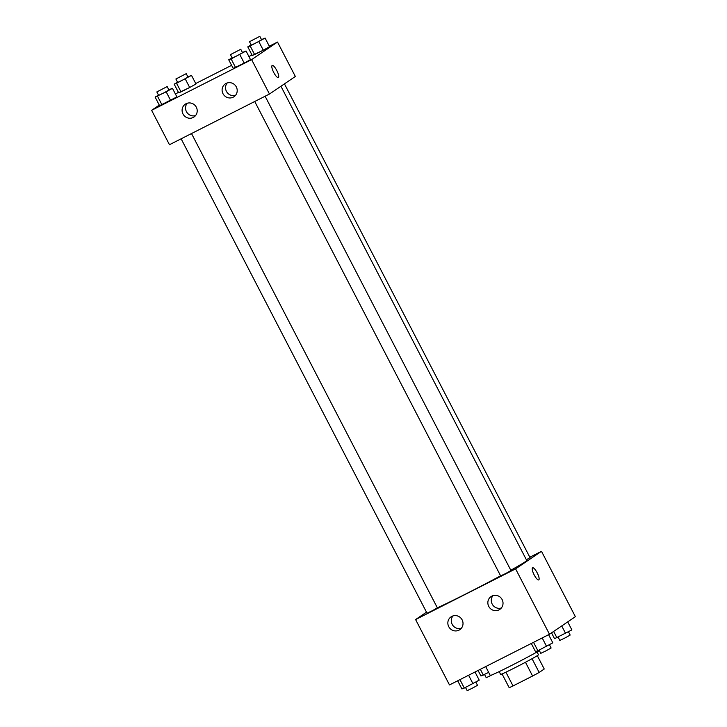<?xml version="1.0" encoding="UTF-8"?>
<svg xmlns="http://www.w3.org/2000/svg" width="727" height="727" viewBox="0 0 727 727"><rect width="100%" height="100%" fill="white"/><g stroke="black" fill="none" stroke-linecap="round" stroke-linejoin="round"><path stroke-width="1.09" d="M537.308 655.672L544.232 669.022L539.17 672.457A20.829 0.682 -27.4 0 1 532.591 676.019L513.035 685.934A20.829 0.682 -27.4 0 1 509.164 687.66L502.057 673.938M505.91 672.193L513.035 685.934M525.467 662.27L532.591 676.019M537.053 651.974L538.498 654.763A21.328 0.7 152.6 0 1 514.816 667.795A21.328 0.7 152.6 0 1 500.63 674.392L499.185 671.612M532.046 658.707L539.17 672.457M485.672 666.595L490.234 675.41A31.025 1.018 -27.4 0 0 508.964 666.786A31.025 1.018 -27.4 0 0 539.389 650.665M529.819 557.227L541.488 551.311L575.375 616.687L549.485 634.253L449.486 684.943L415.599 619.558L426.495 612.17M537.189 572.831A6.788 1.808 -116.9 0 1 538.743 579.91A6.788 1.808 -116.9 0 1 534.063 574.675A6.788 1.808 -116.9 0 1 532.609 567.805A6.788 1.808 -116.9 0 1 537.189 572.831M541.488 551.311L515.597 568.877L549.485 634.253M538.743 579.91A6.788 1.808 63.1 0 0 537.18 572.831A6.788 1.808 63.1 0 0 532.609 567.805M491.843 596.122A7.752 7.47 55.9 0 1 499.758 609.426A7.752 7.47 55.9 0 1 489.226 607.199A7.752 7.47 55.9 0 1 491.843 596.122M451.84 616.396A7.752 7.47 55.9 0 1 459.755 629.7A7.752 7.47 55.9 0 1 449.222 627.474A7.752 7.47 55.9 0 1 451.84 616.396M515.597 568.877L415.599 619.558M492.951 595.667A7.752 7.47 -124.1 0 0 501.312 607.999M452.948 615.942A7.752 7.47 -124.1 0 0 461.309 628.273M254.732 101.498L500.649 575.92L505.901 573.412L510.981 570.568L265.11 96.237M181.132 138.802L427.049 613.234L432.301 610.725L437.381 607.872L191.51 133.541M526.375 559.754L530.038 557.645L284.448 83.869M437.345 607.808A54.289 1.781 -27.4 0 0 500.585 575.811M510.799 570.232A54.289 1.781 -27.4 0 0 526.739 560.453L280.931 86.249M169.464 144.718L269.463 94.028L251.624 59.623L151.625 110.313L169.464 144.718M269.317 46.219L277.514 42.057L295.353 76.471L269.463 94.028M236.32 86.931A7.752 7.47 55.9 0 1 223.471 94.501A7.752 7.47 55.9 0 1 226.079 83.432A7.752 7.47 55.9 0 1 236.32 86.931M182.986 113.966A7.752 7.47 55.9 0 1 186.085 103.707A7.752 7.47 55.9 0 1 194 117.002A7.752 7.47 55.9 0 1 182.986 113.966M195.963 83.987L189.683 87.494L195.963 83.987L191.501 75.381L176.57 83.287L174.18 84.168L177.579 82.26M181.023 91.884L189.683 87.494L178.642 92.765L181.023 91.884L176.57 83.287M269.563 46.682L263.283 50.19L269.563 46.682L265.101 38.077L250.17 45.983L247.78 46.855L251.178 44.956M254.623 54.58L263.283 50.19L252.242 55.461L254.623 54.58L250.17 45.983M250.506 59.605L244.227 63.113L250.506 59.605L246.044 50.999L231.113 58.905L228.723 59.778L232.122 57.878M235.566 67.502L244.227 63.113L233.185 68.383L235.566 67.502L231.113 58.905M151.625 110.313L159.286 105.115M175.471 94.137L178.397 92.302M277.514 42.057L251.624 59.623M195.717 83.523L231.604 65.33M248.925 56.552L251.996 54.998M159.586 105.688L176.906 96.909L159.586 105.688L155.124 97.091L158.522 95.182M227.197 82.978A7.752 7.47 -124.1 0 0 235.557 95.301M187.193 103.252A7.752 7.47 -124.1 0 0 195.554 115.575M278.341 77.544A6.788 1.808 63.1 0 0 278.386 77.507A6.788 1.808 -116.9 0 1 278.341 77.544A6.788 1.808 -116.9 0 1 273.652 72.309A6.788 1.808 -116.9 0 1 272.207 65.43A6.788 1.808 -116.9 0 1 276.833 70.564A6.788 1.808 -116.9 0 1 278.396 77.507A6.788 1.808 63.1 0 0 276.833 70.564A6.788 1.808 63.1 0 0 272.198 65.43M187.893 76.88L191.501 75.381M175.889 79.007L177.679 82.451L182.931 79.943L188.002 77.098L186.221 73.654L175.889 79.007L186.221 73.654M185.231 78.898L189.683 87.494M174.18 84.168L178.642 92.765M261.493 39.576L265.101 38.077M249.488 41.703L251.278 45.147L256.531 42.639L261.602 39.794L259.821 36.35L249.488 41.703L259.821 36.35M258.83 41.593L263.283 50.19M247.78 46.855L252.242 55.461M168.837 89.803L172.444 88.312L166.174 91.82L155.124 97.091M156.832 91.938L158.622 95.373L163.875 92.865L168.946 90.021L167.165 86.577L156.832 91.938L167.165 86.577M172.444 88.312L176.906 96.909M166.174 91.82L170.627 100.426M157.514 96.209L161.967 104.815M242.436 52.498L246.044 50.999M230.432 54.625L232.222 58.069L237.475 55.561L242.545 52.717L240.764 49.272L230.432 54.625L240.764 49.272M239.774 54.516L244.227 63.113M228.723 59.778L233.185 68.383M488.68 672.411L480.956 676.001L478.075 670.448M480.329 669.303L483.346 675.119M484.564 674.502L486.236 677.728L492.606 674.629M567.714 621.885L571.876 629.909L554.556 638.688L551.529 632.863M561.726 625.947L565.606 633.426M553.638 631.436L556.946 637.815M558.163 637.197L559.835 640.423L565.088 637.915L570.168 635.062L568.478 631.818M475.004 672.002L479.22 680.145L464.289 688.042L461.899 688.923L457.683 680.781M468.597 675.256L472.95 683.653M459.937 679.645L464.289 688.042M465.507 687.424L467.179 690.65L472.432 688.142L477.512 685.297L475.822 682.044M548.603 634.698L552.82 642.832L537.889 650.738L535.499 651.619L531.283 643.477M542.197 637.942L546.55 646.348M533.536 642.332L537.889 650.738M539.107 650.12L540.779 653.346L546.032 650.838L551.111 647.993L549.421 644.74"/></g></svg>
